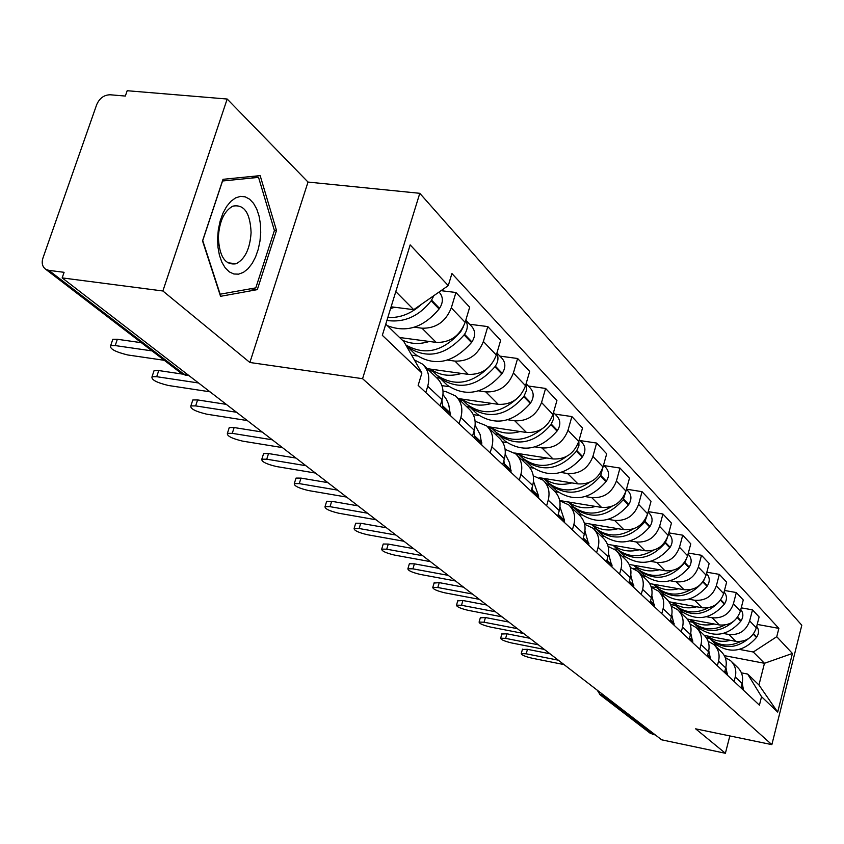 <?xml version="1.0" encoding="UTF-8"?>
<svg xmlns="http://www.w3.org/2000/svg" width="844" height="844" viewBox="0 0 844 844"><rect width="100%" height="100%" fill="white"/><g stroke="black" fill="none" stroke-linecap="round" stroke-linejoin="round"><path stroke-width="1.27" d="M227.184 99.033L162.871 290.98L62.161 277.898L661.664 739.819L725.397 753.281L695.646 728.836L771.859 744.64L801.8 625.235L419.795 193.308L308.018 182.061L227.184 99.033L127.18 90.719L125.323 96.058L110.163 94.771C104.034 94.918 99.55 98.189 96.712 104.593L42.938 258.042C41.44 262.927 42.306 266.63 45.534 269.141L48.836 270.365L184.572 374.673L189.056 375.664M162.871 290.98L249.877 362.487L362.572 378.692L771.859 744.64M62.161 277.898L64.091 272.317L48.836 270.365M725.397 753.281L729.838 735.926M655.482 735.061L650.123 733.204M704.402 635.448L735.736 641.324C745.896 642.178 752.753 637.695 756.319 627.862L759.115 616.943L752.5 609.864L749.662 620.889C746.064 630.806 739.133 635.342 728.889 634.488L723.361 633.454M725.196 657.539L730.535 660.609C735.113 664.988 736.696 670.431 735.272 676.962L742.108 683.418C743.511 676.962 741.939 671.56 737.392 667.214L731.474 661.527M742.108 683.418L740.969 687.881M741.232 607.838L752.5 609.864M735.272 676.962L734.111 681.456M700.172 629.139L697.271 628.601M687.206 619.011L719.331 624.95C729.701 625.784 736.717 621.184 740.378 611.14L743.258 599.979L736.316 592.551L733.404 603.819C729.691 613.957 722.612 618.62 712.146 617.776L706.502 616.742M724.542 672.499L725.724 667.931C727.18 661.327 725.587 655.809 720.945 651.389L714.72 645.396M724.468 590.452L736.316 592.551M708.105 641.261L713.75 644.468C718.423 648.92 720.027 654.48 718.55 661.147L717.358 665.758M682.838 612.406L679.874 611.858M668.986 601.751L702.113 607.764C712.705 608.598 719.879 603.871 723.656 593.596L726.631 582.181L719.341 574.384L716.324 585.905C712.515 596.286 705.257 601.065 694.58 600.242L688.809 599.198M707.314 656.347L708.527 651.673C710.026 644.921 708.422 639.288 703.696 634.783L697.123 628.453M706.861 572.211L719.341 574.384M690.139 624.18L696.131 627.514C700.9 632.05 702.514 637.726 700.984 644.552L699.76 649.268M664.65 594.841L661.633 594.303M649.669 583.584L684.03 589.724C694.855 590.536 702.197 585.673 706.08 575.154L709.16 563.486L701.501 555.289L698.378 567.073C694.454 577.697 687.027 582.613 676.107 581.811L670.21 580.767M689.2 639.372L690.455 634.593C692.006 627.683 690.381 621.923 685.571 617.333L678.618 610.655M688.335 553.042L701.501 555.289M671.233 606.235L677.616 609.684C682.469 614.316 684.104 620.118 682.532 627.103L681.256 631.924M645.544 576.399L642.453 575.851M629.181 564.457L665.019 570.744C676.076 571.536 683.608 566.546 687.607 555.774L690.782 543.821L682.722 535.191L679.494 547.26C675.443 558.148 667.836 563.191 656.674 562.41L650.64 561.365M670.136 621.511L671.444 616.626C673.048 609.547 671.402 603.66 666.496 598.987L659.153 591.908M668.817 532.859L682.722 535.191M651.315 587.34L658.13 590.927C663.078 595.642 664.734 601.582 663.089 608.735L661.77 613.672M625.446 556.987L622.292 556.439M607.437 544.306L644.995 550.752C656.294 551.522 664.017 546.384 668.142 535.349L671.434 523.111L662.93 514.017L659.597 526.382C655.408 537.533 647.612 542.734 636.197 541.975L630.014 540.93M650.059 602.7L651.41 597.689C653.077 590.431 651.41 584.428 646.409 579.649L638.634 572.158M648.224 511.612L662.93 514.017M630.31 567.432L637.589 571.156C642.632 575.967 644.31 582.043 642.611 589.365L641.24 594.429M604.283 536.541L601.055 535.993M584.312 523.037L623.874 529.684C635.437 530.422 643.36 525.137 647.622 513.817L651.03 501.273L642.052 491.672L638.591 504.353C634.266 515.789 626.269 521.138 614.59 520.41L608.26 519.366M628.875 582.845L630.278 577.707C632.008 570.28 630.331 564.13 625.225 559.255L616.975 551.311M626.459 489.182L642.052 491.672M608.113 546.427L615.909 550.288C621.057 555.204 622.745 561.408 620.984 568.93L619.559 574.12M581.949 514.988L578.646 514.429M559.688 500.555L601.572 507.423C613.409 508.13 621.532 502.686 625.942 491.071L629.476 478.21L619.992 468.061L616.405 481.059C611.932 492.801 603.713 498.319 591.749 497.633L585.272 496.578M606.498 561.872L607.944 556.607C609.748 548.98 608.049 542.681 602.838 537.723L594.071 529.283M603.924 465.571L619.992 468.061M584.628 524.229L592.994 528.238C598.238 533.239 599.947 539.601 598.111 547.313L596.645 552.641M558.359 492.21L555.004 491.662M539.474 477.725L577.982 483.886C590.104 484.561 598.449 478.938 603.017 467.017L606.688 453.819L596.645 443.068L592.91 456.414C588.279 468.473 579.839 474.17 567.59 473.516L560.943 472.461M582.814 539.685L584.312 534.273C586.2 526.445 584.481 519.999 579.163 514.935L569.837 505.957M580.197 440.6L596.645 443.068M559.72 500.735L568.729 504.881C574.089 509.998 575.808 516.507 573.899 524.43L572.369 529.895M533.408 468.114L529.673 467.523M514.65 452.996L552.989 458.946C565.417 459.579 573.994 453.766 578.72 441.528L582.539 427.982L571.884 416.577L568.001 430.282C563.201 442.667 554.529 448.554 541.975 447.942L535.159 446.898M557.705 516.159L559.266 510.599C561.228 502.56 559.498 495.955 554.075 490.775L544.127 481.207M555.035 414.119L571.884 416.577M533.271 475.826L542.998 480.12C548.473 485.342 550.214 492.02 548.21 500.144L546.627 505.767M506.97 442.583L502.496 441.897M487.421 426.61L526.477 432.487C539.211 433.067 548.03 427.064 552.936 414.478L556.913 400.552L545.593 388.44L541.553 402.525C536.562 415.259 527.637 421.356 514.766 420.797L507.772 419.753M531.045 491.176L532.68 485.458C534.727 477.198 532.975 470.424 527.437 465.139L516.823 454.927M528.323 386.014L545.593 388.44M505.134 449.367L515.663 453.819C521.254 459.147 523.006 465.993 520.917 474.349L519.26 480.13M478.896 415.48L473.305 414.647M458.218 398.537L498.287 404.35C511.348 404.877 520.432 398.663 525.527 385.719L529.673 371.402L517.615 358.5L513.395 372.985C508.225 386.098 499.026 392.407 485.817 391.901L478.632 390.877M502.686 464.601L504.385 458.714C506.527 450.221 504.765 443.279 499.11 437.878L487.748 426.948M499.901 356.115L517.615 358.5M475.119 421.209L486.577 425.819C492.284 431.263 494.046 438.279 491.862 446.887L490.132 452.838M449.05 386.647L441.929 385.634M427.169 368.649L468.251 374.377C481.671 374.841 491.029 368.406 496.325 355.071L500.65 340.343L487.8 326.586L483.38 341.493C477.999 354.997 468.515 361.538 454.958 361.105L447.573 360.093M472.45 436.264L474.233 430.218C476.47 421.472 474.708 414.341 468.916 408.834L456.752 397.113M469.623 324.254L487.8 326.586M443.037 391.173L445.854 391.584L455.549 395.952C461.383 401.512 463.156 408.728 460.866 417.58L459.052 423.709M417.242 355.936L411.65 355.176M399.581 337.505L436.2 342.39C449.979 342.78 459.632 336.102 465.149 322.366L469.675 307.195L455.929 292.488L451.308 307.849C445.695 321.775 435.915 328.559 421.979 328.2L414.393 327.208M440.157 406.006L442.024 399.771C444.377 390.761 442.604 383.44 436.686 377.806L423.614 365.22M441.022 290.674L455.929 292.488M414.404 359.966L422.38 364.038C428.351 369.725 430.134 377.131 427.718 386.257L425.819 392.576M724.321 655.63L764.464 663.289L753.281 652.011L739.449 649.405M716.704 645.101L713.866 644.563M741.412 672.858L747.647 674.061L758.956 685.001L764.464 663.289L792.421 653.456L777.704 712.093L761.552 696.711L747.647 674.061M385.771 324.149L403.938 341.725L421.884 373.016L418.149 385.381L759.41 705.173L761.552 696.711M421.884 373.016L382.332 335.321L410.173 244.897L448.269 285.631L413.718 309.674L395.794 291.602M753.281 652.011L776.754 636.703L778.864 628.379L451.92 273.54L448.269 285.631M776.754 636.703L792.421 653.456M419.795 193.308L362.572 378.692M308.018 182.061L249.877 362.487M202.539 240.899L220.548 296.318L257.315 289.629L276.494 230.465L260.163 175.626L223.006 179.318L202.539 240.899M391.11 306.805L413.718 309.674M757.205 624.412L778.864 628.379M777.704 712.093L758.956 685.001M274.321 230.222L276.494 230.465M250.647 288.785L257.315 289.629M522.415 649.479L527.458 649.321L526.202 653.805L521.254 653.594C521.486 654.997 525.095 656.537 532.089 658.225L564.024 664.587M742.192 683.06L743.564 690.318M710.026 638.824L711.566 640.322C723.646 649.236 736.042 648.625 748.744 638.507M756.709 626.354C759.062 629.729 759.083 633.295 756.762 637.041L756.467 637.473C743.764 651.811 730.06 653.984 715.374 644.004L713.971 642.643M558.306 660.187L526.202 653.805M709.54 638.37L706.312 637.769M740.758 641.482C729.353 646.958 719.067 646.029 709.888 638.697L708.475 637.336M730.545 640.353C721.799 642.484 714.024 641.029 707.23 635.975M549.993 653.784L527.458 649.321M260.722 232.438L260.416 223.976L259.066 216.053L256.745 209.059L253.538 203.341L249.613 199.184L245.161 196.821L240.382 196.378L235.529 197.918L230.845 201.357L226.572 206.548L222.943 213.237L220.147 221.065L218.322 229.642L217.583 238.514L217.963 247.208L219.429 255.278L221.909 262.305L225.253 267.928L229.304 271.884L233.83 273.994L238.599 274.152L243.388 272.39L247.957 268.793L252.071 263.571L255.553 256.987L258.232 249.349L259.984 241.036L260.722 232.438M251.09 232.638C250.204 212.836 244.106 204.005 232.775 206.168C224.177 211.011 219.366 221.36 218.353 237.227C219.303 256.555 225.2 265.406 236.046 263.761C244.971 259.235 249.993 248.864 251.09 232.638M220.168 294.292L202.729 240.603L222.542 180.996L258.549 177.367L274.406 230.507L255.806 287.857L219.873 294.25M250.605 176.575L258.549 177.367M501.842 634.013L506.927 633.802L505.63 638.38L500.661 638.191C500.861 639.657 504.575 641.261 511.791 643.001L544.317 649.405M725.882 667.245L727.465 675.232M693.23 622.608L694.823 624.159C707.757 633.517 720.776 632.494 733.879 621.1M740.789 609.568C743.437 613.039 743.532 616.785 741.074 620.783L740.768 621.237C727.76 635.901 713.781 638.159 698.811 628.01L697.387 626.628M538.335 644.795L505.63 638.38M692.882 622.281L688.957 621.564M724.869 625.045C713.138 630.858 702.535 629.993 693.061 622.461L691.626 621.078M714.035 623.969C705.099 626.174 697.165 624.708 690.234 619.57M529.884 638.286L506.927 633.802M480.31 617.829L485.437 617.544L484.097 622.228L479.097 622.06C479.265 623.6 483.074 625.277 490.554 627.071L523.681 633.506M708.76 650.65L710.585 659.407M675.622 605.612L677.268 607.216C691.426 617.143 705.236 615.476 718.719 602.226M724.078 591.971C727.043 595.537 727.233 599.462 724.627 603.745L724.31 604.198C710.986 619.222 696.701 621.574 681.456 611.256L680 609.853M517.414 628.674L484.097 622.228M708.253 607.775C696.152 613.957 685.212 613.177 675.422 605.433L670.579 604.547M672.204 602.331L673.955 604.019M696.711 606.783C687.575 609.073 679.483 607.596 672.415 602.373M508.816 622.049L485.437 617.544M457.743 600.854L462.902 600.506L461.51 605.285L456.498 605.137C456.625 606.773 460.55 608.513 468.283 610.37L502.053 616.837M690.761 633.222L692.85 642.79M657.138 587.772L658.847 589.428C674.461 599.968 689.137 597.499 702.873 582.012L704.202 579.775M706.523 573.509L706.671 573.667C709.846 577.296 710.078 581.368 707.367 585.852L707.04 586.327C693.388 601.719 678.787 604.167 663.236 593.67L661.759 592.245M495.47 611.773L461.51 605.285M657.107 587.74L651.093 586.664M690.835 589.608C678.344 596.223 667.034 595.537 656.906 587.561L655.408 586.116M678.523 588.732C669.176 591.106 660.905 589.629 653.71 584.301M486.735 605.032L462.902 600.506M434.069 583.056L439.249 582.634L437.814 587.519L432.793 587.392C432.866 589.112 436.907 590.927 444.925 592.847L479.35 599.346M671.813 614.886L674.208 625.33M637.716 569.014L639.488 570.744C655.408 581.463 670.41 578.879 684.495 563.001L686.52 558.812M688.05 554.086L688.546 554.592C691.774 558.295 692.006 562.452 689.221 567.052L688.883 567.537C674.884 583.32 659.955 585.884 644.099 575.197L642.59 573.741M472.44 594.028L437.814 587.519M637.853 569.151L633.011 568.307M672.573 570.47C659.67 577.57 647.96 577.001 637.442 568.772L635.922 567.305M659.396 569.753C649.827 572.211 641.377 570.734 634.034 565.311M463.546 587.171L439.249 582.634M409.192 564.351L409.372 563.75L414.404 563.845L412.916 568.845L407.895 568.74C407.905 570.555 412.072 572.454 420.386 574.447L455.496 580.967M651.853 595.569L654.596 606.941M617.28 549.275L619.106 551.079C635.353 561.988 650.703 559.287 665.167 542.987L667.477 537.385M668.606 533.619L669.471 534.526C672.774 538.303 672.984 542.555 670.125 547.271L669.777 547.767C655.408 563.961 640.142 566.63 623.969 555.774L622.429 554.286M448.238 575.365L412.916 568.845M617.586 549.602L614.284 549.033M653.404 550.256C640.047 557.926 627.904 557.515 616.964 549.001L615.413 547.503M639.246 549.771C629.455 552.324 620.815 550.837 613.324 545.319M439.175 568.392L414.404 563.845M383.028 544.686L383.229 544.011L388.261 544.085L386.721 549.201L381.699 549.117C381.646 551.037 385.951 553.031 394.591 555.099L430.408 561.629M630.795 575.197L633.907 587.561M595.737 528.481L597.647 530.359C614.221 541.458 629.93 538.641 644.784 521.898L647.242 515.051M648.097 512.044L649.384 513.395C652.739 517.245 652.95 521.592 650.007 526.424L649.648 526.93C634.899 543.568 619.264 546.353 602.774 535.307L601.202 533.788M422.749 555.742L386.721 549.201M596.244 529.019L593.311 528.523M633.285 528.893C619.433 537.227 606.804 536.984 595.379 528.165L593.796 526.645M618.008 528.692C607.975 531.351 599.134 529.863 591.496 524.24M413.539 548.642L388.261 544.085M355.472 523.976L355.704 523.217L360.726 523.259L359.133 528.513L354.111 528.439C353.984 530.475 358.426 532.575 367.425 534.727L403.97 541.268M608.535 553.696L612.079 567.105M573.013 506.537L574.996 508.489C591.918 519.788 608.007 516.834 623.273 499.627L625.784 491.63M626.438 489.256L628.179 491.092C631.607 495.017 631.808 499.469 628.78 504.427L628.411 504.955C613.25 522.046 597.246 524.968 580.408 513.711L578.805 512.171M395.899 535.043L359.133 528.513M606.794 562.157L606.783 560.838M559.709 500.65L568.328 502.064M573.741 507.307L570.723 506.811M612.132 506.242C597.763 515.357 584.576 515.336 572.601 506.178L570.998 504.628M595.579 506.442C585.293 509.206 576.252 507.719 568.455 501.99M386.52 527.817L360.726 523.259M326.417 502.127L326.681 501.273L331.681 501.304L330.025 506.674L325.024 506.632C324.813 508.784 329.392 510.989 338.771 513.236L376.076 519.777M583.415 540.244L583.309 537.892M584.966 530.95L589.006 545.488M549.001 483.359L551.069 485.395C568.339 496.894 584.829 493.793 600.527 476.1L603.027 466.985L592.91 456.414M603.534 465.149L605.781 467.523C609.284 471.532 609.463 476.09 606.34 481.185L605.96 481.724C590.367 499.3 573.973 502.359 556.787 490.913L555.152 489.341M367.562 513.215L330.025 506.674M540.339 478.2L544.274 478.833M549.982 484.382L546.901 483.886M589.903 482.156C574.943 492.221 561.154 492.474 548.537 482.947L546.891 481.365M571.852 482.905C561.313 485.785 552.05 484.308 544.085 478.464M358.014 505.851L331.681 501.304M295.727 479.054L296.022 478.094L300.991 478.105L299.272 483.612L294.303 483.58C293.986 485.88 298.723 488.201 308.524 490.554L346.62 497.074M558.644 517.034L558.433 513.585M559.983 506.875L564.478 520.294L564.573 522.584M523.586 458.809L525.738 460.94C543.388 472.651 560.289 469.391 576.452 451.181L578.931 445.885L578.868 440.99M579.258 439.618L582.086 442.583C585.652 446.676 585.82 451.34 582.603 456.583L582.212 457.142C566.155 475.225 549.36 478.442 531.794 466.785L530.137 465.181M337.611 490.132L299.272 483.612M515.589 453.755L518.807 454.251M524.852 460.128L521.708 459.632M566.546 456.467C550.953 467.692 536.446 468.325 523.058 458.355L521.381 456.741M546.722 457.976C535.908 460.982 526.424 459.505 518.29 453.555M327.883 482.641L300.991 478.105M263.265 454.652L263.602 453.555L268.529 453.555L266.736 459.21L261.819 459.199C261.376 461.636 266.271 464.094 276.526 466.553L315.445 473.051M532.364 492.411L532.005 487.8M533.461 481.333L538.567 495.955L538.651 498.308M496.641 432.793L498.888 435.029C516.918 446.94 534.263 443.511 550.91 424.743L553.569 418.888L553.221 413.507M553.495 412.505L556.966 416.155C560.595 420.333 560.754 425.112 557.43 430.503L557.029 431.073C540.487 449.704 523.259 453.091 505.313 441.233L503.615 439.587M305.897 465.698L266.736 459.21M488.539 427.708L491.82 428.203M498.234 434.428L495.017 433.943M542.038 428.9C525.728 441.634 510.398 442.752 496.04 432.276L494.341 430.63M520.062 431.516C508.953 434.66 499.237 433.204 490.923 427.138M296.001 458.07L268.529 453.555M228.872 428.794L229.262 427.56L234.126 427.549L232.258 433.352L227.395 433.352C226.814 435.947 231.889 438.542 242.639 441.138L282.402 447.594M504.427 466.226L503.9 460.391M505.239 454.199L509.586 462.765L511.116 472.503M468.03 405.162L470.372 407.504C488.803 419.637 506.611 416.018 523.786 396.669L526.603 390.213L525.918 384.368M526.107 383.693L530.285 388.082C533.988 392.354 534.125 397.26 530.697 402.81L530.285 403.39C513.236 422.612 495.544 426.178 477.208 414.098L475.478 412.421M272.285 439.798L232.258 433.352M459.801 400.056L463.166 400.541M469.992 407.156L466.679 406.671M516.412 399.054C499.353 413.845 483 415.691 467.354 404.582L465.614 402.904M491.725 403.4C480.299 406.692 470.34 405.236 461.837 399.054M262.199 432.022L234.126 427.549M192.369 401.354L192.822 399.961L197.601 399.929L195.65 405.901L190.871 405.911C190.122 408.686 195.386 411.439 206.674 414.172L247.324 420.565M474.676 438.352L473.938 431.221M475.151 425.334L480.13 434.544L481.808 445.031M437.593 375.77L440.041 378.217C458.883 390.572 477.176 386.752 494.901 366.781L495.333 366.169C498.224 361.791 498.72 357.539 496.81 353.404M496.937 352.992L501.906 358.225C505.693 362.582 505.809 367.625 502.254 373.343L501.821 373.945C484.234 393.768 466.057 397.535 447.309 385.244L445.548 383.535M236.563 412.273L195.65 405.901M429.237 370.632L432.687 371.117M439.977 378.165L436.559 377.679M490.185 365.779C472.366 383.999 454.578 387.101 436.823 375.116L435.04 373.396M461.541 373.438C449.789 376.899 439.566 375.474 430.883 369.166M226.297 404.36L197.601 399.929M153.555 372.172L154.083 370.6L158.746 370.558L156.71 376.698L152.036 376.719C151.097 379.673 156.562 382.606 168.441 385.497L210.019 391.816M442.921 408.601L441.929 400.077M443.005 394.549L446.297 399.18L448.691 404.434L450.538 415.733M406.069 345.449L407.705 347.011C426.98 359.576 445.78 355.546 464.105 334.899L464.548 334.277C467.734 329.392 468.125 324.771 465.719 320.425M465.782 320.224L471.659 326.396C475.52 330.848 475.615 336.028 471.933 341.925L471.49 342.548C453.312 363.026 434.639 367.013 415.459 354.491L413.666 352.75M463.324 326.902L460.824 331.513C443.374 351.505 425.028 355.978 405.774 344.932M198.551 382.986L156.71 376.698M407.99 347.274L407.051 347.148M429.322 341.472C419.394 344.552 410.353 344.057 402.166 340.005M182.41 374.082L158.746 370.558M112.21 341.092L112.811 339.299L117.348 339.267L115.217 345.576L110.68 345.607C109.509 348.772 115.185 351.885 127.729 354.965L164.327 360.314M386.911 320.435C404.076 322.914 418.824 316.384 431.168 300.823L433.9 295.622M439.028 292.066L439.344 292.404C443.29 296.951 443.353 302.268 439.534 308.366L439.08 308.999C423.561 327.514 406.323 333.074 387.343 325.668M152.057 350.893L115.217 345.576M421.694 304.125C411.45 313.62 400.161 318.082 387.807 317.523M394.865 307.279L390.603 308.461M141.359 342.696L117.348 339.267M421.979 328.2L436.2 342.39M454.958 361.105L468.251 374.377M485.817 391.901L498.287 404.35M514.766 420.797L526.477 432.487M541.975 447.942L552.989 458.946M567.59 473.516L577.982 483.886M591.749 497.633L601.572 507.423M614.59 520.41L623.874 529.684M636.197 541.975L644.995 550.752M656.674 562.41L665.019 570.744M676.107 581.811L684.03 589.724M694.58 600.242L702.113 607.764M712.146 617.776L719.331 624.95M728.889 634.488L735.736 641.324M460.866 417.58L474.233 430.218M491.862 446.887L504.385 458.714M520.917 474.349L532.68 485.458M548.21 500.144L559.266 510.599M573.899 524.43L584.312 534.273M598.111 547.313L607.944 556.607M620.984 568.93L630.278 577.707M642.611 589.365L651.41 597.689M663.089 608.735L671.444 616.626M682.532 627.103L690.455 634.593M700.984 644.552L708.527 651.673M718.55 661.147L725.724 667.931M427.718 386.257L442.024 399.771M483.38 341.493L496.325 355.071M513.395 372.985L525.527 385.719M541.553 402.525L552.936 414.478M568.001 430.282L578.72 441.528M616.405 481.059L625.942 491.071M638.591 504.353L647.622 513.817M659.597 526.382L668.142 535.349M679.494 547.26L687.607 555.774M698.378 567.073L706.08 575.154M716.324 585.905L723.656 593.596M733.404 603.819L740.378 611.14M749.662 620.889L756.319 627.862M451.308 307.849L465.149 322.366M601.477 693.451L602.521 695.867L652.76 734.48M605.391 696.458L599.599 694.401M188.518 375.263L181.471 373.481L185.606 375.253M180.838 372.995L45.534 269.141M741.232 686.837L743.501 688.968M741.327 686.467L743.437 688.451M753.281 634.182L756.467 637.473M753.597 633.749L756.762 637.041M724.817 671.423L727.401 673.85M724.922 671.043L727.338 673.322M737.266 617.608L740.768 621.237M737.582 617.164L741.074 620.783M707.599 655.25L710.521 657.993M707.694 654.86L710.458 657.465M720.449 600.211L724.31 604.198M720.776 599.757L724.627 603.745M689.495 638.254L692.797 641.356M689.59 637.853L692.734 640.807M702.873 582.012L707.04 586.327M703.2 581.537L707.367 585.852M670.442 620.372L674.156 623.853M670.547 619.96L674.092 623.294M684.495 563.001L688.883 567.537M684.843 562.515L689.221 567.052M650.376 601.529L654.543 605.433M650.492 601.107L654.48 604.863M665.167 542.987L669.777 547.767M665.515 542.492L670.125 547.271M629.202 581.643L633.865 586.021M629.318 581.221L633.802 585.43M644.784 521.898L649.648 526.93M645.143 521.381L650.007 526.424M606.836 560.638L612.037 565.533M606.952 560.205L611.974 564.931M623.273 499.627L628.411 504.955M623.642 499.11L628.78 504.427M583.373 538.62L588.964 543.863M583.32 537.997L588.912 543.251M600.527 476.1L605.96 481.724M600.907 475.552L606.34 481.185M558.612 515.367L564.541 520.927M558.559 514.724L564.478 520.294M576.452 451.181L582.212 457.142M576.842 450.622L582.603 456.583M532.342 490.691L538.63 496.599M532.279 490.037L538.567 495.955M550.91 424.743L557.029 431.073M551.322 424.173L557.43 430.503M504.406 464.464L511.105 470.752M504.353 463.799L511.042 470.087M523.786 396.669L530.285 403.39M524.198 396.079L530.697 402.81M474.666 436.538L481.797 443.237M474.613 435.852L481.745 442.551M494.901 366.781L501.821 373.945M495.333 366.169L502.254 373.343M442.921 406.734L450.538 413.887M442.878 406.027L450.485 413.18M464.105 334.899L471.49 342.548M464.548 334.277L471.933 341.925M431.168 300.823L439.08 308.999M431.632 300.179L439.534 308.366M650.587 733.552L600.232 694.897L597.257 690.202M522.51 649.131L521.254 653.594M711.566 640.322L715.374 644.004M707.019 635.943L709.888 638.697M227.616 262.737L236.046 263.761M501.958 633.622L500.661 638.191M694.823 624.159L698.811 628.01M690.033 619.538L693.061 622.461M480.436 617.397L479.097 622.06M677.268 607.216L681.456 611.256M457.881 600.379L456.498 605.137M658.847 589.428L663.236 593.67M653.488 584.27L656.906 587.561M434.227 582.518L432.793 587.392M639.488 570.744L644.099 575.197M633.812 565.269L637.442 568.772M409.372 563.75L407.895 568.74M619.106 551.079L623.969 555.774M613.103 545.277L616.964 549.001M383.229 544.011L381.699 549.117M597.647 530.359L602.774 535.307M591.275 524.198L595.379 528.165M355.704 523.217L354.111 528.439M574.996 508.489L580.408 513.711M568.223 501.948L572.601 506.178M326.681 501.273L325.024 506.632M551.069 485.395L556.787 490.913M543.852 478.432L548.537 482.947M296.022 478.094L294.303 483.58M525.738 460.94L531.794 466.785M518.047 453.523L523.058 458.355M263.602 453.555L261.819 459.199M498.888 435.029L505.313 441.233M490.67 427.096L496.04 432.276M229.262 427.56L227.395 433.352M470.372 407.504L477.208 414.098M461.594 399.022L467.354 404.582M192.822 399.961L190.871 405.911M440.041 378.217L447.309 385.244M430.63 369.134L436.823 375.116M154.083 370.6L152.036 376.719M407.705 347.011L415.459 354.491M112.811 339.299L110.68 345.607"/></g></svg>
